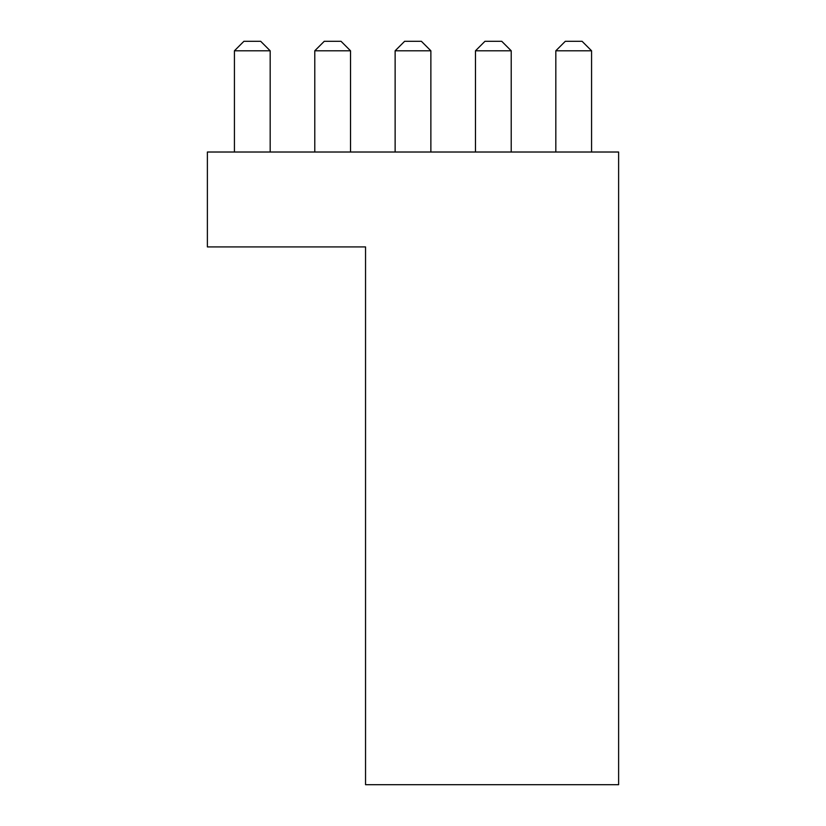 <?xml version="1.0" encoding="UTF-8"?>
<svg xmlns="http://www.w3.org/2000/svg" width="826" height="826" viewBox="0 0 826 826"><rect width="100%" height="100%" fill="white"/><g stroke="black" fill="none" stroke-linecap="round" stroke-linejoin="round"><path stroke-width="1.24" d="M207.378 246.922L207.378 152.015L618.622 152.015L618.622 784.7L365.546 784.7L365.546 246.922L207.378 246.922M270.174 50.789L234.429 50.789L243.918 41.3L260.686 41.3L270.174 50.789L270.174 152.015M234.429 50.789L234.429 152.015M350.523 50.789L314.778 50.789L324.267 41.3L341.035 41.3L350.523 50.789L350.523 152.015M314.778 50.789L314.778 152.015M430.873 50.789L395.127 50.789L404.616 41.3L421.384 41.3L430.873 50.789L430.873 152.015M395.127 50.789L395.127 152.015M511.222 50.789L475.477 50.789L484.965 41.3L501.733 41.3L511.222 50.789L511.222 152.015M475.477 50.789L475.477 152.015M591.571 50.789L555.826 50.789L565.314 41.3L582.082 41.3L591.571 50.789L591.571 152.015M555.826 50.789L555.826 152.015"/></g></svg>
